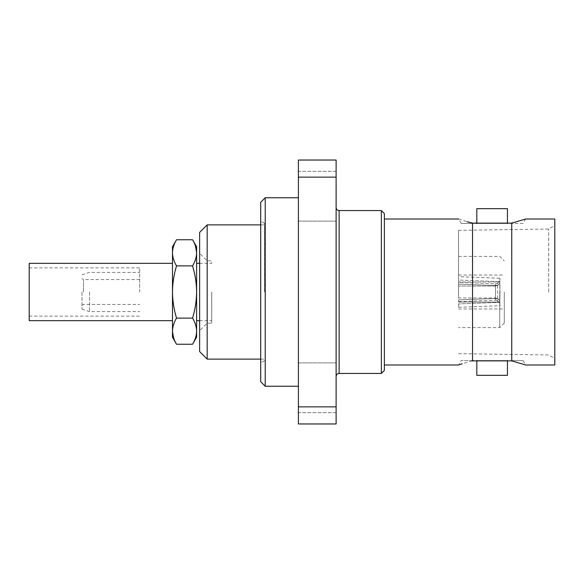 <?xml version="1.0" encoding="UTF-8"?>
<svg xmlns="http://www.w3.org/2000/svg" width="584" height="584" viewBox="0 0 584 584"><rect width="100%" height="100%" fill="white"/><g stroke="black" fill="none" stroke-linecap="round" stroke-linejoin="round"><path stroke-width="0.44" stroke-dasharray="2.92 2.19" d="M523.052 223.453L461.214 223.453L473.339 223.453L472.529 223.117L472.529 360.883L523.052 360.547L510.927 360.547L511.745 360.883L511.745 223.117L510.927 223.453L523.052 223.453L525.622 219.007M89.527 292L89.527 311.608L89.527 292M139.678 292L139.678 267.866L139.678 292M81.986 292L81.986 309.155L81.986 292M83.497 292L83.497 279.561L83.497 292M29.2 320.652L29.2 263.347M172.477 337.245L172.477 246.755M458.593 282.357L458.593 284.131L458.593 282.357L495.488 283.766L497.656 282.963L497.575 284.977L499.765 283.525L499.868 280.911L499.765 283.525L497.575 284.977L495.422 285.532L497.575 284.977L497.656 282.963L499.868 280.911M458.593 276.699L458.593 280.072L499.838 281.641L499.765 283.525L499.97 278.276L499.838 281.641L458.593 280.072L458.593 276.699L499.97 278.276M458.593 284.131L495.422 285.532L495.488 283.766L495.422 285.532L458.593 284.131L458.593 280.072L458.593 284.131M495.422 286.036L497.575 285.401L495.422 286.036A10.935 0.416 90 0 1 495.488 292A10.935 0.416 90 0 0 495.422 286.036L458.593 286.036L458.593 281.977L499.838 281.977L499.765 283.868L497.575 285.401L499.765 283.868A13.95 0.533 -90 0 1 499.765 300.132A13.95 0.533 -90 0 0 499.868 292A13.95 0.533 -90 0 0 499.765 283.868L499.838 281.977A16.593 0.628 -90 0 1 499.838 302.023A16.593 0.628 -90 0 0 499.97 292A16.593 0.628 -90 0 0 499.838 281.977L458.593 281.977L458.593 302.023L458.593 297.964L495.422 297.964L497.575 298.599L499.765 300.132L499.838 302.023L499.765 300.132L497.575 298.599L495.422 297.964A10.935 0.416 90 0 0 495.488 292A10.935 0.416 90 0 1 495.422 297.964L458.593 297.964L458.593 281.977L458.593 286.036L495.422 286.036M458.593 301.643L495.488 300.234L495.422 298.468L458.593 299.869C458.593 302.205 458.593 302.205 458.593 299.869C458.593 302.205 458.593 302.205 458.593 299.869L458.593 303.928C458.593 308.352 458.593 308.352 458.593 303.928C458.593 308.352 458.593 308.352 458.593 303.928L458.593 299.869L495.422 298.468L495.488 300.234A3.015 3.015 0 0 1 497.656 301.037L497.575 299.023L499.765 300.475L499.868 303.089L499.765 300.475L497.575 299.023L495.422 298.468L497.575 299.023L497.656 301.037L499.868 303.089M211.693 292L211.715 320.682L211.693 292M196.611 292L196.611 320.652L196.611 292C196.487 300.957 195.144 309.659 192.567 318.119C195.122 322.346 196.465 326.631 196.611 330.967L196.611 253.033C196.45 257.427 195.1 261.712 192.567 265.881C195.158 274.451 196.509 283.152 196.611 292L196.611 263.347L196.611 292M504.277 292L504.277 323.069L504.277 292M499.751 292L499.751 327.595L499.751 292M458.593 292L458.593 230.33L458.593 292M211.729 292L211.729 323.142L211.729 292M199.626 351.575L199.626 232.425M207.167 359.116L207.167 224.884M264.479 292L264.479 223.292L264.479 292M336.114 221.117L298.409 221.117L298.409 171.346L298.409 221.117L336.114 221.117L336.114 171.346L298.409 171.346L298.409 196.231L298.409 171.346L336.114 171.346L336.114 221.117M336.114 362.883L298.409 362.883L298.409 412.654L298.409 362.883L336.114 362.883L336.114 412.654L298.409 412.654L298.409 387.769L298.409 412.654L336.114 412.654L336.114 362.883M554.8 364.993L554.8 219.007M548.661 292L548.661 229.03L548.661 292M507.445 223.453L476.829 223.453L507.445 223.453M523.052 360.547L525.622 364.993M507.445 360.547L476.829 360.547L507.445 360.547M260.705 381.739L260.705 202.261M265.231 386.258L265.231 197.742M298.409 292L298.409 386.258L298.409 292M336.114 292L336.114 376.461L336.114 292M381.359 373.439L381.359 210.561M384.374 370.424L384.374 213.576M473.339 360.547L461.214 360.547L473.339 360.547L462.207 363.766M459.652 364.635L458.652 364.993L461.214 360.547M172.477 330.967C172.638 326.573 173.981 322.288 176.514 318.119C173.944 309.659 172.594 300.957 172.477 292L172.477 263.347L172.477 292C172.579 283.152 173.922 274.451 176.514 265.881L192.567 265.881M336.114 196.231L336.114 171.346L336.114 196.231M336.114 387.769L336.114 412.654L336.114 387.769M336.114 406.858L298.409 406.858L298.409 423.962L336.114 423.962L336.114 160.038L298.409 160.038L298.409 177.142L336.114 177.142M298.409 406.858L298.409 177.142M554.8 292L554.8 358.51L554.8 292M461.214 223.453L458.652 219.007L467.091 221.73M476.829 375.329L507.445 375.329M476.829 208.671L507.445 208.671M199.626 292L199.626 330.683L199.626 292M176.514 318.119L192.567 318.119M196.611 253.033L196.611 246.755M192.567 239.754L195.494 246.127M196.611 337.245L196.611 331.391C196.45 335.793 195.1 340.07 192.567 344.246M176.514 344.246L173.594 337.873M196.611 331.391L196.611 330.967M176.514 265.881C173.966 261.654 172.616 257.369 172.477 253.033M172.477 252.609C172.638 248.207 173.981 243.929 176.514 239.754M458.593 302.023L499.838 302.023L458.593 302.023M499.765 300.475L499.838 302.359L499.765 300.475M499.838 302.359L499.97 305.724L499.838 302.359L458.593 303.928L499.838 302.359M497.575 285.401A11.819 0.453 -90 0 1 497.656 292A11.819 0.453 -90 0 0 497.575 285.401M497.575 298.599A11.819 0.453 -90 0 0 497.656 292A11.819 0.453 -90 0 1 497.575 298.599M339.129 373.439L339.129 210.561M81.986 309.155L89.527 311.608L139.678 311.608M139.678 279.561L83.497 279.561L81.986 278.685M29.2 267.866L139.678 267.866M199.626 320.652L211.693 320.652L211.729 323.142L207.167 323.142L199.626 330.683M504.277 323.069L499.751 327.595L458.593 327.595M458.593 275.035L504.277 275.035M199.626 263.347L211.693 263.347L211.729 260.858L207.167 260.858L199.626 253.317M260.705 359.116L264.479 359.116M458.593 230.33L548.661 229.03L554.8 225.49M264.479 223.292L260.705 221.117M264.479 360.708L260.705 362.883M458.593 353.67L548.661 354.97L554.8 358.51M260.705 224.884L264.479 224.884M458.593 256.405L499.751 256.405L504.277 260.931M458.593 308.965L504.277 308.965M458.593 307.301L499.97 305.724M29.2 316.134L139.678 316.134M81.986 305.315L83.497 304.439L139.678 304.439M81.986 274.845L89.527 272.392L139.678 272.392"/><path stroke-width="0.88" d="M467.091 221.73L472.529 223.117C454.425 217.941 454.425 217.941 472.529 223.117L511.745 223.117L511.745 360.883L472.529 360.883C454.425 366.058 454.425 366.058 472.529 360.883L473.339 360.547M172.477 263.347L29.2 263.347L29.2 320.652L172.477 320.652M207.167 359.116L207.167 224.884L199.626 232.425L199.626 351.575L207.167 359.116L260.705 359.116M511.745 223.117L525.622 219.007L511.745 223.117M507.445 223.453L507.445 208.671L476.829 208.671L476.829 223.453M511.745 360.883L525.622 364.993L511.745 360.883M476.829 360.547L476.829 375.329L507.445 375.329L507.445 360.547M265.231 386.258L265.231 197.742L260.705 202.261L260.705 381.739L265.231 386.258L298.409 386.258M381.359 373.439L384.374 370.424L384.374 213.576L381.359 210.561L381.359 373.439L339.129 373.439C337.318 373.607 336.311 374.607 336.114 376.461M525.622 219.007L554.8 219.007L554.8 364.993L525.622 364.993M462.207 363.766L459.652 364.635M472.529 223.117L472.529 360.883M192.567 239.754L196.611 246.755L196.611 252.609C196.45 248.207 195.1 243.929 192.567 239.754L176.514 239.754L172.477 246.755L172.477 337.245L176.514 344.246L192.567 344.246C195.122 340.019 196.465 335.734 196.611 331.391L196.611 337.245L192.567 344.246M336.114 177.142L298.409 177.142L298.409 160.038L336.114 160.038L336.114 423.962L298.409 423.962L298.409 406.858L336.114 406.858M298.409 177.142L298.409 406.858M195.494 246.127L196.611 252.609L196.611 292C196.509 283.152 195.158 274.451 192.567 265.881C195.122 261.654 196.465 257.369 196.611 253.033M192.567 318.119C195.144 309.659 196.487 300.957 196.611 292L196.611 330.967C196.45 326.573 195.1 322.288 192.567 318.119L176.514 318.119C173.966 322.346 172.616 326.631 172.477 330.967M172.477 253.033C172.638 257.427 173.981 261.712 176.514 265.881L192.567 265.881M176.514 265.881C173.922 274.451 172.579 283.152 172.477 292C172.594 300.957 173.944 309.659 176.514 318.119M173.594 337.873L172.477 331.391C172.638 335.793 173.981 340.07 176.514 344.246M176.514 239.754C173.966 243.981 172.616 248.266 172.477 252.609M196.611 330.967L196.611 331.391M336.114 207.539C336.311 209.393 337.318 210.393 339.129 210.561L339.129 373.439M196.611 320.652L199.626 320.652M384.374 364.993L458.652 364.993M384.374 219.007L458.652 219.007M339.129 210.561L381.359 210.561M265.231 197.742L298.409 197.742M207.167 224.884L260.705 224.884M196.611 263.347L199.626 263.347"/></g></svg>
